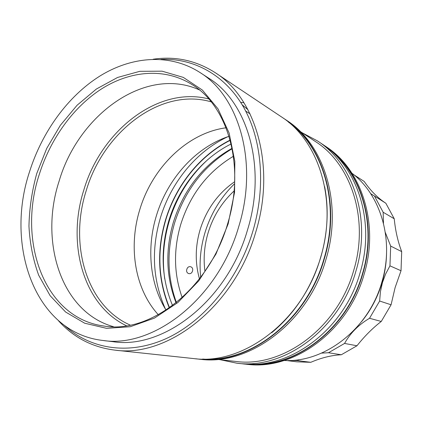 <?xml version="1.0" encoding="UTF-8"?>
<svg xmlns="http://www.w3.org/2000/svg" width="423" height="423" viewBox="0 0 423 423"><rect width="100%" height="100%" fill="white"/><g stroke="black" fill="none" stroke-linecap="round" stroke-linejoin="round"><path stroke-width="0.63" d="M234.093 190.953C221.879 202.3 213.245 216.169 208.179 232.56C204.325 245.467 203.241 258.405 204.944 271.381M284.14 360.502C324.452 362.834 368.756 329.126 381.869 282.078C394.511 240.401 380.822 194.929 351.994 173.261M233.433 156.235C207.883 171.59 190.35 194.231 180.827 224.164C173.34 249.507 173.8 273.988 182.197 297.618M361.602 321.617C370.939 310.096 377.76 297.083 382.075 282.58C384.941 272.735 386.437 262.794 386.559 252.748M287.793 360.539L297.258 360.576L298.892 359.661M321.58 353.11L328.481 352.75L344.565 343.434C350.223 333.187 358.545 324.801 369.528 318.276L379.643 301.023L380.42 291.748L382.418 282.68L385.633 273.977L389.953 265.845L390.688 246.091L385.337 232.539M234.606 183.704C220.716 197.308 210.844 213.604 204.996 232.597C200.565 247.376 199.133 262.265 200.692 277.282M383.481 223.286L383.143 212.24L394.236 218.765C395.399 230.672 397.884 241.623 401.691 251.611L401.025 270.741L395.119 287.561L391.074 304.782L379.643 301.023M286.614 360.544L296.761 361.818L310.789 362.31C321.427 357.747 331.595 355.23 341.292 354.77L356.975 345.771C364.504 336.243 372.6 328.142 381.255 321.459L391.074 304.782M401.691 251.611L390.688 246.091M401.025 270.741L389.953 265.845M394.236 218.765L385.845 203.246L370.659 193.623M383.143 212.24L374.593 196.277M385.845 203.246C377.808 198.027 370.596 190.768 364.214 181.456L354.093 174.958M364.214 181.456L353.924 174.815M310.789 362.31L297.258 360.576M341.292 354.77L328.481 352.75M381.255 321.459L369.528 318.276M356.975 345.771L344.565 343.434M243.674 363.917L245.34 364.113C291.849 370.559 346.802 331.167 362.749 273.887C378.31 222.984 360.068 168.217 324.52 145.634L323.114 144.719M245.34 364.113L246.995 364.288C293.409 370.717 348.198 331.473 364.081 274.405C379.579 223.682 361.374 169.094 325.9 146.559L324.52 145.634M176.423 302.572C167.133 276.811 166.572 250.12 174.741 222.493C185.11 189.922 204.256 165.335 232.174 148.732M186.855 269.277C185.348 273.744 191.238 275.627 192.481 271.048C193.983 266.548 188.076 264.724 186.855 269.277M199.471 278.879C194.961 262.789 195.199 246.323 200.174 229.483C206.567 209.195 218.072 193.263 234.691 181.689M232.09 148.288C203.558 164.378 184.021 188.912 173.478 221.89C165.187 250.009 166.049 276.996 176.068 302.857M302.313 132.848L317.409 140.885C353.337 163.696 371.754 219.368 355.886 271.228C339.611 329.586 283.838 369.739 236.838 363.198L220.097 359.703M317.409 140.885L321.729 143.772C357.424 166.445 375.735 221.562 360.058 272.846C343.984 330.548 288.703 370.236 242.004 363.754L236.838 363.198M169.322 307.923C157.779 279.825 156.558 250.342 165.657 219.484C176.005 185.285 199.915 155.188 230.154 140.076M227.955 136.666C196.388 151.238 171.172 182.213 160.476 217.596C151 249.813 152.661 280.327 165.451 309.134M217.443 359.407L235.759 361.432C282.263 368.063 337.549 328.333 353.665 270.54C369.395 219.167 351.101 164.018 315.447 141.552L300.087 131.373M197.938 359.032L199.931 359.243C248.914 366.17 308.198 322.67 325.9 259.611C343.127 203.574 324.039 144 286.535 120.28L284.869 119.164C322.453 142.937 341.573 202.717 324.277 258.982C306.495 322.294 247.027 365.98 197.938 359.032L195.685 358.762M231.138 143.952C201.993 158.408 178.881 187.4 168.914 220.378C160.153 250.146 161.369 278.546 172.563 305.575M282.966 117.932L284.869 119.164M126.493 325.779C83.014 305.078 66.617 243.325 83.849 189.927C101.028 131.156 157.684 85.769 208.703 98.924M211.183 101.853C160.624 87.064 103.318 131.95 86.218 190.662C68.954 244.034 86.118 305.813 130.268 325.118M158.334 314.754C134.694 288.978 128.201 246.81 139.844 209.443C152.328 167.587 187.347 132.922 226.094 127.788M242.183 104.819L247.973 109.737M166.059 310.128C149.652 283.717 146.501 247.862 156.431 215.598C167.482 178.866 195.474 147.363 229.06 136.291M160.946 59.416C192.962 57.946 224.264 74.173 243.156 106.464C261.869 138.802 266.236 186.4 252.769 231.492C238.133 280.179 203.706 321.586 165.996 338.68C128.164 355.695 89.983 348.896 64.513 325.514M153.174 59.225C175.429 55.952 196.166 60.473 215.392 72.788C255.92 98.189 276.113 166.567 255.666 232.396C234.522 306.479 167.63 357.9 114.876 350.128C92.23 347.267 73.412 337.454 58.422 320.682M215.392 72.788L281.084 116.642C318.847 140.51 338.046 200.766 320.581 257.549C302.619 321.443 242.728 365.541 193.417 358.545L114.876 350.128M238.715 226.717C218.104 298.723 153.2 348.615 102.567 340.425C34.681 332.504 4.843 245.361 29.568 171.648C42.083 131.971 67.664 96.386 99.685 76.177C131.685 56.28 169.628 53.161 199.719 72.349C239.09 96.259 258.68 162.654 238.715 226.717M199.719 72.349L208.465 78.022C247.54 101.779 267.05 167.175 247.471 230.091C227.267 300.811 163.188 349.768 112.915 341.673L102.567 340.425M36.743 173.541L46.736 148.399L60.341 125.324L77.092 105.237L96.407 89.01L117.583 77.462L139.796 71.323L162.078 71.175L183.323 77.398L202.363 90.057L218.004 108.864L229.134 133.06L234.844 161.438L234.564 192.375L228.15 223.936L215.952 254.075L198.778 280.84L177.808 302.577L154.464 318.096L130.242 326.73L106.57 328.333L84.695 323.214L65.634 312.037L50.126 295.693L38.683 275.214C33.126 259.891 29.88 243.553 28.954 226.189C29.34 208.571 31.937 191.022 36.743 173.541M227.595 223.931C245.821 165.62 227.579 105.036 191.064 83.992C164.156 67.669 130.474 70.726 101.938 88.656C73.396 106.855 50.511 138.755 39.307 174.334C17.227 240.476 43.812 317.784 103.376 325.943C149.446 334.471 208.856 289.343 227.595 223.931M113.491 326.709C61.028 312.084 39.212 241.697 59.077 181.256C78.223 114.971 145.311 65.486 199.318 89.877M247.244 108.378L246.276 108.198M240.687 102.398L243.955 102.752M169.544 307.77C158.022 279.74 156.801 250.331 165.874 219.542C176.195 185.422 200.058 155.4 230.223 140.33M329.855 149.906C361.85 174.123 377.02 225.914 362.448 273.803C347.304 327.92 297.068 366.725 252.171 364.251M164.7 278.736C161.998 259.357 163.553 240.031 169.359 220.758C176.877 196.558 189.726 176.148 207.905 159.519M324.653 186.617C329.009 209.623 327.682 233.29 320.66 257.618C311.079 288.544 294.757 313.58 271.698 332.732M288.507 122.173C323.595 147.209 340.52 204.869 323.955 258.892C306.775 319.846 250.696 363.108 202.654 359.053M245.694 111.106L250.056 113.85"/></g></svg>
